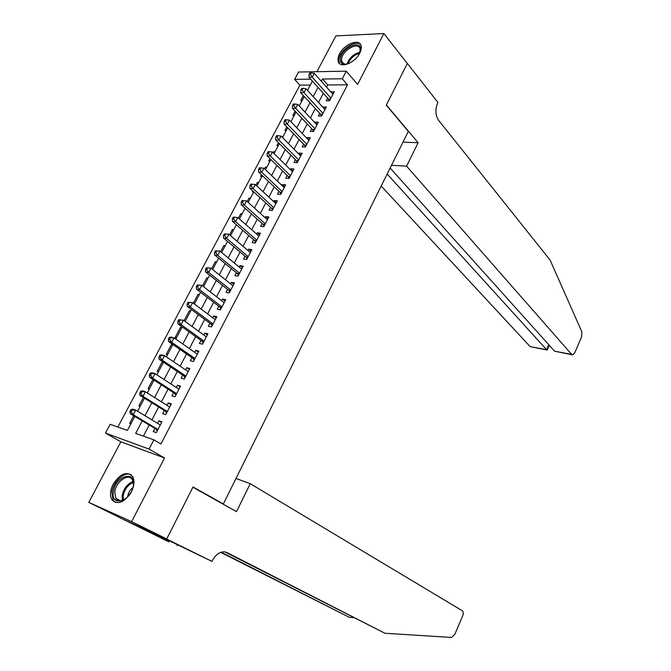 <?xml version="1.0" encoding="UTF-8"?>
<svg xmlns="http://www.w3.org/2000/svg" width="671" height="671" viewBox="0 0 671 671"><rect width="100%" height="100%" fill="white"/><g stroke="black" fill="none" stroke-linecap="round" stroke-linejoin="round"><path stroke-width="1.01" d="M339.593 53.839C338.05 56.842 337.605 59.425 338.268 61.581C340.046 68.786 354.984 63.049 359.748 53.168C361.241 50.224 361.677 47.691 361.057 45.578C359.237 38.222 344.315 44.085 339.593 53.839M113.164 484.219C110.094 490.484 109.692 495.676 111.948 499.82C117.769 505.213 124.244 502.554 131.348 491.835C134.343 485.653 134.754 480.528 132.598 476.469C126.76 470.933 120.285 473.516 113.164 484.219M310.321 85.074L299.912 85.142L294.619 79.354L298.536 72.04L346.27 71.16L342.285 78.784L322.483 79.019L321.308 81.25M221.355 503.166L223.351 503.955L408.329 131.407L386.253 105.162L407.331 63.51L383.871 33.55L335.903 35.898L316.938 71.696M223.351 503.955L193.038 486.961L166.718 538.964L123.741 519.564L88.79 502.369L131.633 521.635L164.538 457.966L149.071 449.092L105.456 433.089L110.161 424.29L127.415 430.43L134.829 416.423M164.538 457.966L120.872 441.803L88.79 502.369M120.872 441.803L105.456 433.089M299.912 85.142L117.87 427.033M166.718 538.964L131.633 521.635M327.666 98.117L326.282 100.767L329.562 100.793L334.317 91.684L330.862 92.011M319.715 113.332L318.314 116.008L321.585 116.075L326.374 106.89L322.885 107.268M311.688 128.673L310.279 131.365L313.542 131.482L318.373 122.223L315.11 122.139L314.842 122.65M303.602 144.139L302.176 146.857L305.422 147.016L310.304 137.681L307.05 137.547L306.731 138.159M295.441 159.74L294.007 162.483L297.245 162.684L302.16 153.265L298.914 153.097L298.545 153.802M287.213 175.466L285.771 178.234L289 178.486L293.957 168.991L290.719 168.765L290.3 169.57M278.918 191.336L277.459 194.12L280.679 194.422L285.678 184.844L282.449 184.575L281.979 185.481M270.547 207.331L269.079 210.149L272.283 210.493L277.333 200.83L274.112 200.512L273.583 201.526M262.109 223.468L260.625 226.303L263.82 226.697L268.912 216.959L265.708 216.59L265.12 217.706M253.596 239.74L252.103 242.6L255.29 243.045L260.415 233.223L257.228 232.803L256.582 234.028M245.016 256.154L243.506 259.04L246.676 259.534L251.851 249.629L248.673 249.159L247.976 250.493M236.351 272.711L234.833 275.622L237.995 276.167L243.212 266.169L240.042 265.657L239.287 267.1M227.62 289.411L226.085 292.346L229.23 292.95L234.498 282.86L231.344 282.298L230.53 283.85M218.813 306.253L217.261 309.222L220.398 309.876L225.708 299.702L222.562 299.081L221.69 300.751M209.922 323.246L208.362 326.24L211.482 326.945L216.842 316.687L213.714 316.007L212.774 317.794M200.956 340.39L199.379 343.409L202.491 344.173L207.893 333.822L204.781 333.093L203.783 334.988M191.914 357.685L190.321 360.73L193.416 361.552L198.868 351.101L195.764 350.321L194.707 352.342M182.789 375.139L181.178 378.209L184.265 379.081L189.767 368.547L186.672 367.7L185.548 369.847M173.579 392.745L171.961 395.84L175.022 396.771L180.574 386.144L177.505 385.238L176.314 387.511M164.286 410.501L162.65 413.63L165.703 414.619L171.306 403.892L168.245 402.935L166.995 405.334M133.68 415.743L129.637 423.367L130.912 423.812M143.351 397.5L138.905 405.888L140.189 406.307M152.929 379.434L148.09 388.559L149.373 388.954M162.416 361.518L157.19 371.382L158.49 371.751M172.682 344.953L171.6 344.206L166.223 354.347L167.524 354.691M181.564 328.169L180.499 327.406L175.165 337.463L176.473 337.79M190.379 311.529L189.323 310.748L184.055 320.696M199.119 295.039L198.079 294.242L193.323 303.208M207.784 278.675L206.752 277.869L202.508 285.888M216.372 262.462L215.357 261.64L211.608 268.71M224.886 246.374L223.888 245.536L220.633 251.692M233.332 230.43L232.351 229.574L229.574 234.816M241.711 214.611L240.738 213.747L238.431 218.1M250.023 198.926L249.058 198.054L247.222 201.518M258.26 183.368L257.312 182.487L255.928 185.087M252.808 190.983L252.363 191.805L253.722 191.931M266.429 167.943L265.49 167.045L264.559 168.798M261.413 174.737L260.591 176.288L261.95 176.398M274.531 152.644L273.609 151.73L273.122 152.653M269.952 158.633L268.744 160.906L270.111 160.99M282.575 137.463L281.602 136.641M278.406 142.671L276.838 145.641L278.205 145.708M286.802 126.844L284.856 130.501L286.232 130.551M295.123 111.143L292.816 115.487L294.2 115.513M166.366 356.88L172.908 344.525L171.6 344.206M181.807 327.716L180.499 327.406M185.355 321.023L184.122 320.746M190.639 311.034L189.323 310.748M199.396 294.502L198.079 294.242M208.085 278.113L206.752 277.869M216.691 261.858L215.357 261.64M225.23 245.737L223.888 245.536M233.693 229.75L232.351 229.574M242.088 213.898L240.738 213.747M250.409 198.18L249.058 198.054M258.671 182.596L257.312 182.487M266.857 167.138L265.49 167.045M274.976 151.805L273.609 151.73M283.028 136.599L281.661 136.54M302.093 100.6L300.717 100.591L303.367 95.584M142.269 420.868L135.676 433.365L153.894 439.849L160.931 443.967L347.503 84.823L327.733 84.957L326.567 87.18M323.355 93.303L318.532 102.487M315.336 108.576L310.43 117.928M307.251 123.976L302.252 133.504M299.098 139.509L294.007 149.205M290.879 155.169L285.695 165.041M282.592 170.962L277.316 181.019M274.229 186.89L268.861 197.123M265.8 202.952L260.331 213.378M257.295 219.157L251.726 229.767M248.715 235.496L243.053 246.299M240.067 251.986L234.296 262.973M231.336 268.61L225.464 279.799M222.537 285.385L216.557 296.767M213.655 302.302L207.574 313.894M204.697 319.371L198.507 331.164M195.655 336.59L189.356 348.593M186.538 353.969L180.122 366.181M177.337 371.491L170.811 383.929M168.052 389.18L161.417 401.828M158.683 407.029L151.931 419.895M149.239 425.028L143.418 436.116M154.917 428.425L153.265 431.579L156.301 432.636L161.954 421.807L158.91 420.792L157.584 423.317M346.27 71.16L357.584 84.42L383.871 33.55M347.503 84.823L342.285 78.784M153.894 439.849L149.071 449.092M310.656 79.161L294.619 79.354M137.58 411.231L144.475 398.205M147.259 392.946L154.036 380.147M156.855 374.829L163.514 362.256M175.785 339.09L182.21 326.953M185.121 321.468L191.436 309.541M194.372 303.997L200.579 292.279M203.539 286.685L209.637 275.169M212.632 269.524L218.62 258.218M221.631 252.522L227.519 241.409M230.564 235.664L236.343 224.751M239.413 218.956L245.091 208.236M248.186 202.39L253.764 191.864M256.876 185.976L262.353 175.634M265.498 169.696L270.874 159.539M274.045 153.558L279.329 143.586M282.516 137.563L287.708 127.775M290.92 121.703L296.012 112.091M299.249 105.984L304.248 96.54M307.503 90.392L312.409 81.116M318.062 87.406L313.198 96.632M309.968 102.755L305.02 112.149M301.816 118.23L296.767 127.792M293.588 133.831L288.455 143.577M285.292 149.566L280.059 159.488M276.922 165.435L271.596 175.542M268.484 181.447L263.066 191.73M259.979 197.593L254.452 208.06M251.39 213.873L245.771 224.533M242.734 230.304L237.014 241.157M233.994 246.869L228.174 257.916M225.188 263.586L219.258 274.833M216.297 280.444L210.258 291.893M207.331 297.454L201.191 309.105M198.281 314.615L192.032 326.475M189.155 331.927L182.789 344.005M179.945 349.398L173.47 361.686M170.652 367.029L164.059 379.526M161.275 384.81L154.573 397.534M151.814 402.759L144.995 415.71M327.733 84.957L322.483 79.019M161.627 422.436L158.91 420.792M170.929 404.621L168.245 402.935M180.147 386.966L177.505 385.238M189.281 369.469L186.672 367.7M198.339 352.124L195.764 350.321M207.314 334.93L204.781 333.093M216.213 317.895L213.714 316.007M225.028 300.994L222.562 299.081M233.776 284.252L231.344 282.298M242.449 267.645L240.042 265.657M251.038 251.18L248.673 249.159M259.56 234.858L257.228 232.803M268.006 218.679L265.708 216.59M276.385 202.634L274.112 200.512M284.697 186.723L282.449 184.575M292.933 170.946L290.719 168.765M301.094 155.303L298.914 153.097M309.197 139.794L307.05 137.547M317.232 124.403L315.11 122.139M325.2 109.147L323.103 106.848M333.101 94.015L331.029 91.692M130.946 409.629L129.964 411.466L131.18 411.868L132.162 410.031L130.946 409.629L132.657 409.084L135.693 410.09L160.31 424.961M132.162 410.031L135.693 410.09L133.252 414.695L130.216 413.671L156.024 429.088L157.274 430.765M157.953 429.474L133.252 414.695L131.18 411.868M129.964 411.466L130.216 413.671M133.386 485.292C131.818 501.086 110.598 507.796 113.34 491.851C114.959 476.435 135.785 469.398 133.386 485.292M133.445 484.823L132.346 479.715C128.597 472.711 115.806 481.703 114.783 491.977L115.823 498.394C118.062 501.38 121.3 501.522 125.552 498.838M132.95 487.549C130.073 489.83 128.329 492.782 127.716 496.414L127.666 496.943M131.122 474.766C124.739 471.042 113.005 481.786 111.872 492.329L113.156 500.323L115.471 502.504M349.197 63.342L346.605 64.122C342.571 64.642 340.474 63.124 340.323 59.568C339.971 49.218 360.956 38.415 360.537 49.293L358.993 54.477M360.025 52.153L360.042 48.706C358.113 41.006 341.195 51.231 341.564 59.786L341.807 61.497C342.537 63.468 344.223 64.324 346.857 64.081M360.746 44.806C355.815 38.65 338.436 51.046 338.838 60.323L339.82 63.787M250.258 483.699L462.285 610.753C463.435 611.742 463.544 613.495 462.629 616.003L454.795 634.389L451.524 637.45L384.936 633.265L226.991 552.535L224.349 551.805C219.568 551.839 215.601 554.724 212.464 560.461L211.986 561.426L166.676 539.056L192.904 487.23L236.494 511.654L250.258 483.699L235.991 478.498M211.986 561.426L168.891 540.591L146.471 530.459L168.991 541.942L123.741 519.564M123.699 519.656L166.676 539.056M384.936 633.265L224.701 551.839M221.237 552.199L349.356 617.328L220.751 552.367M349.356 617.328L353.6 617.664M177.127 545.632L177.555 544.785M381.203 186.026L530.14 346.605L546.613 349.7L548.769 344.726M387.167 174.015L546.613 349.7L547.184 350.086L549.264 345.28M418.134 142.73L406.592 166.165L571.667 354.405L572.581 354.867L574.804 352.728L581.623 336.716L581.858 331.868L550.153 260.147L438.649 120.377C435.387 115.328 435.026 109.625 437.576 103.25L437.953 102.478L407.372 63.435L386.362 104.944L418.134 142.73L403.003 142.118M406.592 166.165L391.512 165.259M390.136 168.035L554.582 351.193L571.667 354.405M547.024 350.061L530.14 346.605M572.204 354.791L554.582 351.193M140.675 391.319L139.711 393.139L140.927 393.525L141.9 391.696L140.675 391.319L142.344 390.832L145.406 391.78L169.679 407.02M141.9 391.696L145.406 391.78L142.982 396.343L139.937 395.378L165.376 411.18L166.618 412.883M167.339 411.491L142.982 396.343L140.927 393.525M139.711 393.139L139.937 395.378M150.321 373.177L149.356 374.988L150.581 375.341L151.545 373.529L150.321 373.177L151.948 372.757L155.026 373.638L178.964 389.239M151.545 373.529L155.026 373.638L152.627 378.159L149.558 377.261L174.653 393.432L175.869 395.152M176.649 393.667L152.627 378.159L150.581 375.341M149.356 374.988L149.558 377.261M159.874 355.202L158.918 356.997L160.151 357.324L161.107 355.538L159.874 355.202L161.468 354.842L164.554 355.664L188.165 371.608M161.107 355.538L164.554 355.664L162.181 360.142L159.094 359.304L183.846 375.844L185.045 377.58M185.867 376.003L162.181 360.142L160.151 357.324M158.918 356.997L159.094 359.304M169.335 337.396L168.396 339.165L169.637 339.476L170.577 337.698L169.335 337.396L170.895 337.085L173.999 337.849L197.282 354.145M170.577 337.698L173.999 337.849L171.65 342.285L168.547 341.505L192.963 358.415L194.137 360.168M195.009 358.499L171.65 342.285L169.637 339.476M168.396 339.165L168.547 341.505M178.721 319.74L177.781 321.501L179.031 321.786L179.962 320.025L178.721 319.74L183.359 320.193L206.324 336.834M179.962 320.025L183.359 320.193L181.027 324.588L177.916 323.875L201.988 341.136L203.154 342.906M204.068 341.145L181.027 324.588L179.031 321.786M177.781 321.501L177.916 323.875M188.014 302.252L187.092 303.997L188.341 304.257L189.264 302.512L188.014 302.252L192.636 302.696L215.282 319.673M189.264 302.512L192.636 302.696L190.329 307.058L187.201 306.395L210.946 324.009L212.086 325.787M213.051 323.95L190.329 307.058L188.341 304.257M187.092 303.997L187.201 306.395M197.232 284.915L196.309 286.643L197.568 286.886L198.49 285.158L197.232 284.915L201.828 285.36L224.164 302.663M198.49 285.158L201.828 285.36L199.539 289.679L196.402 289.075L219.82 307.024L220.944 308.828M221.95 306.899L199.539 289.679L197.568 286.886M196.309 286.643L196.402 289.075M206.358 267.737L205.452 269.448L206.71 269.667L207.624 267.955L206.358 267.737L210.946 268.182L232.963 285.796M207.624 267.955L210.946 268.182L208.673 272.46L205.519 271.906L228.61 290.199L229.725 292.011M230.774 289.998L208.673 272.46L206.71 269.667M205.452 269.448L205.519 271.906M215.408 250.711L214.51 252.405L215.777 252.598L216.683 250.904L215.408 250.711L219.971 251.147L241.694 269.079M216.683 250.904L219.971 251.147L217.723 255.391L214.552 254.896L237.333 273.508L238.423 275.336M239.522 273.248L217.723 255.391L215.777 252.598M214.51 252.405L214.552 254.896M224.382 233.835L223.485 235.513L224.76 235.689L225.657 234.003L224.382 233.835L228.928 234.271L250.35 252.514M225.657 234.003L228.928 234.271L226.697 238.473L223.51 238.029L245.98 256.968L247.054 258.813M248.186 256.641L226.697 238.473L224.76 235.689M223.485 235.513L223.51 238.029M233.273 217.102L232.384 218.771L233.667 218.922L234.548 217.253L233.273 217.102L237.794 217.538L258.922 236.083M234.548 217.253L237.794 217.538L235.588 221.707L232.392 221.313L254.552 240.57L255.609 242.424M256.783 240.176L235.588 221.707L233.667 218.922M232.384 218.771L232.392 221.313M242.088 200.52L241.208 202.172L242.491 202.306L243.372 200.654L242.088 200.52L246.593 200.948L267.427 219.794M243.372 200.654L246.593 200.948L244.403 205.083L241.191 204.747L263.049 224.307L264.097 226.177M265.305 223.854L244.403 205.083L242.491 202.306M241.208 202.172L241.191 204.747M273.76 207.666L253.135 188.61L255.307 184.508L275.856 203.64M272.501 210.073L271.478 208.186L249.914 188.325L253.135 188.61L251.239 185.833L252.111 184.189L250.82 184.08L249.956 185.724L251.239 185.833M249.956 185.724L249.914 188.325M255.307 184.508L252.111 184.189M282.139 191.621L261.799 172.271L263.946 168.211L284.219 187.628M280.847 194.104L279.832 192.2L258.561 172.036L261.799 172.271L259.912 169.503L260.776 167.876L259.484 167.792L258.62 169.411L259.912 169.503M258.62 169.411L258.561 172.036M263.946 168.211L260.776 167.876M290.442 175.71L270.379 156.083L272.518 152.057L292.514 171.751M289.109 178.26L288.119 176.347L267.133 155.898L270.379 156.083L268.509 153.315L269.365 151.705L268.073 151.638L267.217 153.248L268.509 153.315M267.217 153.248L267.133 155.898M272.518 152.057L269.365 151.705M298.679 159.933L278.893 140.029L281.006 136.037L300.734 156.007M297.312 162.558L296.33 160.629L275.638 139.895L278.893 140.029L277.039 137.27L277.886 135.668L276.578 135.617L275.731 137.211L277.039 137.27M275.731 137.211L275.638 139.895M281.006 136.037L277.886 135.668M306.848 144.29L287.331 124.118L289.427 120.159L308.878 140.398M305.448 146.983L304.475 145.045L284.068 124.026L287.331 124.118L285.485 121.359L286.332 119.774L285.024 119.74L284.177 121.325L285.485 121.359M284.177 121.325L284.068 124.026M289.427 120.159L286.332 119.774M314.951 128.773L295.701 108.341L297.781 104.416L316.964 124.915M313.483 131.482L312.552 129.587L292.422 108.291L295.701 108.341L293.864 105.582L294.703 104.013L293.386 103.997L292.556 105.565L293.864 105.582M292.556 105.565L292.422 108.291M297.781 104.416L294.703 104.013M322.986 113.391L303.997 92.69L306.06 88.807L324.982 109.566M321.443 116.066L320.57 114.255L300.709 92.69L303.997 92.69L302.176 89.939L302.998 88.387L301.682 88.387L300.86 89.948L302.176 89.939M300.86 89.948L300.709 92.69M306.06 88.807L302.998 88.387M330.946 98.134L312.216 77.182L314.263 73.324L332.933 94.334M329.335 100.793L328.513 99.056L308.92 77.224L312.216 77.182L310.413 74.439L311.227 72.896L309.91 72.913L309.088 74.456L310.413 74.439M309.088 74.456L308.92 77.224M314.263 73.324L311.227 72.896M157.702 429.952L156.469 429.524M157.828 429.708L156.024 429.088M122.424 500.415L122.156 495.76C123.665 488.597 127.314 483.825 133.101 481.459M133.294 482.332C127.901 484.789 124.512 489.352 123.145 496.02L123.305 500.096M346.982 64.055C349.339 57.781 353.676 53.856 359.983 52.271M359.589 53.269C354.154 54.913 350.279 58.419 347.981 63.787M226.27 552.216L226.991 552.535M167.062 412.028L165.821 411.625M167.196 411.768L165.376 411.18M176.339 394.263L175.089 393.885M176.481 393.986L174.653 393.432M185.531 376.657L184.273 376.305M185.682 376.364L183.846 375.844M194.64 359.203L193.382 358.876M194.8 358.893L192.963 358.415M203.665 341.908L202.407 341.606M203.841 341.581L201.988 341.136M212.623 324.764L211.357 324.479M212.799 324.42L210.946 324.009M221.497 307.771L220.222 307.511M221.682 307.41L219.82 307.024M230.287 290.92L229.012 290.686M230.489 290.551L228.61 290.199M239.01 274.221L237.727 274.003M239.212 273.835L237.333 273.508M247.658 257.664L246.366 257.463M247.867 257.261L245.98 256.968M256.23 241.25L254.93 241.074M256.448 240.83L254.552 240.57M264.726 224.97L263.426 224.819M264.953 224.542L263.049 224.307M273.147 208.84L271.847 208.698M273.382 208.387L271.478 208.186M281.501 192.837L280.193 192.72M281.745 192.376L279.832 192.2M289.788 176.968L288.48 176.876M290.04 176.49L288.119 176.347M297.999 161.241L296.683 161.157M298.26 160.746L296.33 160.629M306.144 145.641L304.827 145.573M306.412 145.137L304.475 145.045M314.221 130.166L312.904 130.124M314.498 129.646L312.552 129.587M322.231 114.825L320.906 114.8M322.508 114.296L320.57 114.255M330.174 99.61L328.849 99.602M330.459 99.065L328.513 99.056M120.478 500.759L115.823 498.394M343.611 63.619L341.807 61.497"/></g></svg>
